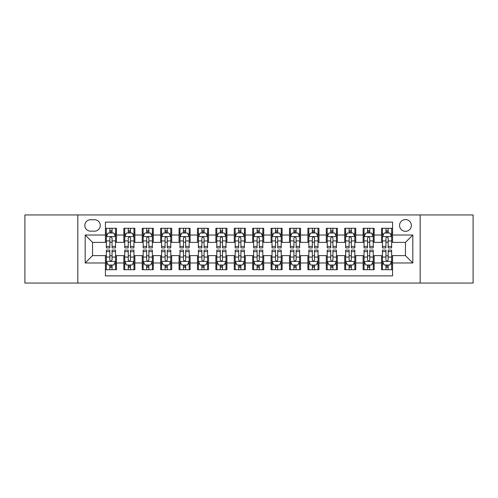 <?xml version="1.0" encoding="UTF-8"?>
<svg xmlns="http://www.w3.org/2000/svg" width="498" height="498" viewBox="0 0 498 498"><rect width="100%" height="100%" fill="white"/><g stroke="black" fill="none" stroke-linecap="round" stroke-linejoin="round"><path stroke-width="0.75" d="M405.453 219.55A5.889 5.889 0 0 0 399.564 225.438A5.889 5.889 0 0 0 405.453 231.327A5.889 5.889 0 0 0 411.348 225.438A5.889 5.889 0 0 0 405.453 219.55M420.181 283.051L473.1 283.051L473.1 214.949L420.181 214.949L420.181 283.051L77.819 283.051L77.819 214.949L24.9 214.949L24.9 283.051L77.819 283.051M392.573 228.296L381.53 228.296L381.53 235.012L374.166 235.012L374.166 242.377L381.53 242.377L381.53 235.012M374.166 235.012L374.166 228.296L363.123 228.296L363.123 235.012L355.759 235.012L355.759 242.377L363.123 242.377L363.123 235.012M355.759 235.012L355.759 228.296L344.716 228.296L344.716 235.012L337.351 235.012L337.351 242.377L344.716 242.377L344.716 235.012M337.351 235.012L337.351 228.296L326.308 228.296L326.308 235.012L318.944 235.012L318.944 242.377L326.308 242.377L326.308 235.012M318.944 235.012L318.944 228.296L307.901 228.296L307.901 235.012L300.537 235.012L300.537 242.377L307.901 242.377L307.901 235.012M300.537 235.012L300.537 228.296L289.494 228.296L289.494 235.012L282.129 235.012L282.129 242.377L289.494 242.377L289.494 235.012M282.129 235.012L282.129 228.296L271.086 228.296L271.086 235.012L263.728 235.012L263.728 242.377L271.086 242.377L271.086 235.012M263.728 235.012L263.728 228.296L252.679 228.296L252.679 235.012L245.321 235.012L245.321 242.377L252.679 242.377L252.679 235.012M245.321 235.012L245.321 228.296L234.272 228.296L234.272 235.012L226.914 235.012L226.914 242.377L234.272 242.377L234.272 235.012M226.914 235.012L226.914 228.296L215.871 228.296L215.871 235.012L208.506 235.012L208.506 242.377L215.871 242.377L215.871 235.012M208.506 235.012L208.506 228.296L197.463 228.296L197.463 235.012L190.099 235.012L190.099 242.377L197.463 242.377L197.463 235.012M190.099 235.012L190.099 228.296L179.056 228.296L179.056 235.012L171.692 235.012L171.692 242.377L179.056 242.377L179.056 235.012M171.692 235.012L171.692 228.296L160.649 228.296L160.649 235.012L153.284 235.012L153.284 242.377L160.649 242.377L160.649 235.012M153.284 235.012L153.284 228.296L142.241 228.296L142.241 235.012L134.877 235.012L134.877 242.377L142.241 242.377L142.241 235.012M134.877 235.012L134.877 228.296L123.834 228.296L123.834 242.377L116.47 242.377L116.47 228.296L105.427 228.296M105.427 269.704L116.47 269.704L116.47 255.623L123.834 255.623L123.834 269.704L134.877 269.704L134.877 255.623L142.241 255.623L142.241 262.988L134.877 262.988M142.241 262.988L142.241 269.704L153.284 269.704L153.284 255.623L160.649 255.623L160.649 262.988L153.284 262.988M160.649 262.988L160.649 269.704L171.692 269.704L171.692 255.623L179.056 255.623L179.056 262.988L171.692 262.988M179.056 262.988L179.056 269.704L190.099 269.704L190.099 255.623L197.463 255.623L197.463 262.988L190.099 262.988M197.463 262.988L197.463 269.704L208.506 269.704L208.506 255.623L215.871 255.623L215.871 262.988L208.506 262.988M215.871 262.988L215.871 269.704L226.914 269.704L226.914 255.623L234.272 255.623L234.272 262.988L226.914 262.988M234.272 262.988L234.272 269.704L245.321 269.704L245.321 255.623L252.679 255.623L252.679 262.988L245.321 262.988M252.679 262.988L252.679 269.704L263.728 269.704L263.728 255.623L271.086 255.623L271.086 262.988L263.728 262.988M271.086 262.988L271.086 269.704L282.129 269.704L282.129 255.623L289.494 255.623L289.494 262.988L282.129 262.988M289.494 262.988L289.494 269.704L300.537 269.704L300.537 255.623L307.901 255.623L307.901 262.988L300.537 262.988M307.901 262.988L307.901 269.704L318.944 269.704L318.944 255.623L326.308 255.623L326.308 262.988L318.944 262.988M326.308 262.988L326.308 269.704L337.351 269.704L337.351 255.623L344.716 255.623L344.716 262.988L337.351 262.988M344.716 262.988L344.716 269.704L355.759 269.704L355.759 255.623L363.123 255.623L363.123 262.988L355.759 262.988M363.123 262.988L363.123 269.704L374.166 269.704L374.166 255.623L381.53 255.623L381.53 262.988L374.166 262.988M90.518 231.147L94.57 231.147A5.708 5.708 0 0 0 100.272 225.438A5.708 5.708 0 0 0 94.57 219.736L90.518 219.736A5.708 5.708 0 0 0 84.816 225.438A5.708 5.708 0 0 0 90.518 231.147M420.181 214.949L77.819 214.949M392.573 235.012L392.573 222.127L105.427 222.127L105.427 242.377L92.547 242.377L92.547 255.623L105.427 255.623L105.427 275.873L392.573 275.873L392.573 255.623L405.453 255.623L405.453 242.377L392.573 242.377L392.573 235.012L412.817 235.012L412.817 262.988L392.573 262.988M105.427 262.988L85.183 262.988L85.183 235.012L105.427 235.012M381.53 262.988L381.53 269.704L392.573 269.704M105.427 232.896L106.348 232.896M109.846 232.896L112.056 232.896M115.555 232.896L116.47 232.896M105.427 242.19L106.348 242.19M109.846 242.19L112.056 242.19M115.555 242.19L116.47 242.19M105.427 255.81L106.348 255.81M109.846 255.81L112.056 255.81M115.555 255.81L116.47 255.81M105.427 265.104L106.348 265.104M109.846 265.104L112.056 265.104M115.555 265.104L116.47 265.104M123.834 242.19L124.755 242.19M128.254 242.19L130.464 242.19M133.962 242.19L134.877 242.19M123.834 232.896L124.755 232.896M128.254 232.896L130.464 232.896M133.962 232.896L134.877 232.896M123.834 255.81L124.755 255.81M128.254 255.81L130.464 255.81M133.962 255.81L134.877 255.81M123.834 265.104L124.755 265.104M128.254 265.104L130.464 265.104M133.962 265.104L134.877 265.104M142.241 255.81L143.163 255.81M146.661 255.81L148.871 255.81M152.363 255.81L153.284 255.81M142.241 265.104L143.163 265.104M146.661 265.104L148.871 265.104M152.363 265.104L153.284 265.104M142.241 232.896L143.163 232.896M146.661 232.896L148.871 232.896M152.363 232.896L153.284 232.896M142.241 242.19L143.163 242.19M146.661 242.19L148.871 242.19M152.363 242.19L153.284 242.19M160.649 255.81L161.57 255.81M165.068 255.81L167.272 255.81M170.77 255.81L171.692 255.81M160.649 265.104L161.57 265.104M165.068 265.104L167.272 265.104M170.77 265.104L171.692 265.104M160.649 232.896L161.57 232.896M165.068 232.896L167.272 232.896M170.77 232.896L171.692 232.896M160.649 242.19L161.57 242.19M165.068 242.19L167.272 242.19M170.77 242.19L171.692 242.19M179.056 255.81L179.977 255.81M183.476 255.81L185.679 255.81M189.178 255.81L190.099 255.81M179.056 265.104L179.977 265.104M183.476 265.104L185.679 265.104M189.178 265.104L190.099 265.104M179.056 232.896L179.977 232.896M183.476 232.896L185.679 232.896M189.178 232.896L190.099 232.896M179.056 242.19L179.977 242.19M183.476 242.19L185.679 242.19M189.178 242.19L190.099 242.19M197.463 255.81L198.385 255.81M201.877 255.81L204.087 255.81M207.585 255.81L208.506 255.81M197.463 265.104L198.385 265.104M201.877 265.104L204.087 265.104M207.585 265.104L208.506 265.104M197.463 232.896L198.385 232.896M201.877 232.896L204.087 232.896M207.585 232.896L208.506 232.896M197.463 242.19L198.385 242.19M201.877 242.19L204.087 242.19M207.585 242.19L208.506 242.19M215.871 255.81L216.786 255.81M220.284 255.81L222.494 255.81M225.992 255.81L226.914 255.81M215.871 265.104L216.786 265.104M220.284 265.104L222.494 265.104M225.992 265.104L226.914 265.104M215.871 232.896L216.786 232.896M220.284 232.896L222.494 232.896M225.992 232.896L226.914 232.896M215.871 242.19L216.786 242.19M220.284 242.19L222.494 242.19M225.992 242.19L226.914 242.19M234.272 255.81L235.193 255.81M238.691 255.81L240.901 255.81M244.4 255.81L245.321 255.81M234.272 265.104L235.193 265.104M238.691 265.104L240.901 265.104M244.4 265.104L245.321 265.104M234.272 232.896L235.193 232.896M238.691 232.896L240.901 232.896M244.4 232.896L245.321 232.896M234.272 242.19L235.193 242.19M238.691 242.19L240.901 242.19M244.4 242.19L245.321 242.19M252.679 255.81L253.6 255.81M257.099 255.81L259.309 255.81M262.807 255.81L263.728 255.81M252.679 265.104L253.6 265.104M257.099 265.104L259.309 265.104M262.807 265.104L263.728 265.104M252.679 232.896L253.6 232.896M257.099 232.896L259.309 232.896M262.807 232.896L263.728 232.896M252.679 242.19L253.6 242.19M257.099 242.19L259.309 242.19M262.807 242.19L263.728 242.19M271.086 255.81L272.008 255.81M275.506 255.81L277.716 255.81M281.214 255.81L282.129 255.81M271.086 265.104L272.008 265.104M275.506 265.104L277.716 265.104M281.214 265.104L282.129 265.104M271.086 232.896L272.008 232.896M275.506 232.896L277.716 232.896M281.214 232.896L282.129 232.896M271.086 242.19L272.008 242.19M275.506 242.19L277.716 242.19M281.214 242.19L282.129 242.19M289.494 255.81L290.415 255.81M293.913 255.81L296.123 255.81M299.615 255.81L300.537 255.81M289.494 265.104L290.415 265.104M293.913 265.104L296.123 265.104M299.615 265.104L300.537 265.104M289.494 232.896L290.415 232.896M293.913 232.896L296.123 232.896M299.615 232.896L300.537 232.896M289.494 242.19L290.415 242.19M293.913 242.19L296.123 242.19M299.615 242.19L300.537 242.19M307.901 255.81L308.822 255.81M312.321 255.81L314.524 255.81M318.023 255.81L318.944 255.81M307.901 265.104L308.822 265.104M312.321 265.104L314.524 265.104M318.023 265.104L318.944 265.104M307.901 232.896L308.822 232.896M312.321 232.896L314.524 232.896M318.023 232.896L318.944 232.896M307.901 242.19L308.822 242.19M312.321 242.19L314.524 242.19M318.023 242.19L318.944 242.19M326.308 255.81L327.23 255.81M330.728 255.81L332.932 255.81M336.43 255.81L337.351 255.81M326.308 265.104L327.23 265.104M330.728 265.104L332.932 265.104M336.43 265.104L337.351 265.104M326.308 232.896L327.23 232.896M330.728 232.896L332.932 232.896M336.43 232.896L337.351 232.896M326.308 242.19L327.23 242.19M330.728 242.19L332.932 242.19M336.43 242.19L337.351 242.19M344.716 255.81L345.637 255.81M349.129 255.81L351.339 255.81M354.837 255.81L355.759 255.81M344.716 265.104L345.637 265.104M349.129 265.104L351.339 265.104M354.837 265.104L355.759 265.104M344.716 232.896L345.637 232.896M349.129 232.896L351.339 232.896M354.837 232.896L355.759 232.896M344.716 242.19L345.637 242.19M349.129 242.19L351.339 242.19M354.837 242.19L355.759 242.19M363.123 255.81L364.038 255.81M367.536 255.81L369.746 255.81M373.245 255.81L374.166 255.81M363.123 265.104L364.038 265.104M367.536 265.104L369.746 265.104M373.245 265.104L374.166 265.104M363.123 232.896L364.038 232.896M367.536 232.896L369.746 232.896M373.245 232.896L374.166 232.896M363.123 242.19L364.038 242.19M367.536 242.19L369.746 242.19M373.245 242.19L374.166 242.19M381.53 255.81L382.445 255.81M385.944 255.81L388.154 255.81M391.652 255.81L392.573 255.81M381.53 265.104L382.445 265.104M385.944 265.104L388.154 265.104M391.652 265.104L392.573 265.104M381.53 232.896L382.445 232.896M385.944 232.896L388.154 232.896M391.652 232.896L392.573 232.896M381.53 242.19L382.445 242.19M385.944 242.19L388.154 242.19M391.652 242.19L392.573 242.19M92.547 242.377L85.183 235.012M92.547 255.623L85.183 262.988M412.817 235.012L405.453 242.377M412.817 262.988L405.453 255.623M112.056 230.686L109.846 230.686M115.555 246.398L112.056 246.398L112.056 247.898L115.555 247.898L115.555 236.668L113.712 232.989L108.191 232.989L106.348 236.668L106.348 247.898L109.846 247.898L109.846 246.398L106.348 246.398M106.348 236.668L106.348 228.296M115.555 236.668L115.555 228.296M109.846 232.989L109.846 228.296M112.056 228.296L112.056 232.989M112.056 246.398L112.056 238.05C111.322 236.631 110.581 236.631 109.846 238.05L109.846 246.398M109.846 267.314L112.056 267.314M106.348 251.602L109.846 251.602L109.846 250.102L106.348 250.102L106.348 261.332L108.191 265.011L113.712 265.011L115.555 261.332L115.555 250.102L112.056 250.102L112.056 251.602L115.555 251.602M115.555 261.332L115.555 269.704M106.348 261.332L106.348 269.704M112.056 265.011L112.056 269.704M109.846 269.704L109.846 265.011M109.846 251.602L109.846 259.95C110.581 261.369 111.315 261.369 112.056 259.95L112.056 251.602M130.464 230.686L128.254 230.686M133.962 246.398L130.464 246.398L130.464 247.898L133.962 247.898L133.962 236.668L132.119 232.989L126.598 232.989L124.755 236.668L124.755 247.898L128.254 247.898L128.254 246.398L124.755 246.398M124.755 236.668L124.755 228.296M133.962 236.668L133.962 228.296M128.254 232.989L128.254 228.296M130.464 228.296L130.464 232.989M130.464 246.398L130.464 238.05C129.729 236.631 128.988 236.631 128.254 238.05L128.254 246.398M148.871 230.686L146.661 230.686M152.363 246.398L148.871 246.398L148.871 247.898L152.363 247.898L152.363 236.668L150.527 232.989L145.005 232.989L143.163 236.668L143.163 247.898L146.661 247.898L146.661 246.398L143.163 246.398M143.163 236.668L143.163 228.296M152.363 236.668L152.363 228.296M146.661 232.989L146.661 228.296M148.871 228.296L148.871 232.989M148.871 246.398L148.871 238.05C148.13 236.631 147.396 236.631 146.661 238.05L146.661 246.398M167.272 230.686L165.068 230.686M170.77 246.398L167.272 246.398L167.272 247.898L170.77 247.898L170.77 236.668L168.934 232.989L163.412 232.989L161.57 236.668L161.57 247.898L165.068 247.898L165.068 246.398L161.57 246.398M161.57 236.668L161.57 228.296M170.77 236.668L170.77 228.296M165.068 232.989L165.068 228.296M167.272 228.296L167.272 232.989M167.272 246.398L167.272 238.05C166.537 236.631 165.803 236.631 165.068 238.05L165.068 246.398M185.679 230.686L183.476 230.686M189.178 246.398L185.679 246.398L185.679 247.898L189.178 247.898L189.178 236.668L187.335 232.989L181.814 232.989L179.977 236.668L179.977 247.898L183.476 247.898L183.476 246.398L179.977 246.398M179.977 236.668L179.977 228.296M189.178 236.668L189.178 228.296M183.476 232.989L183.476 228.296M185.679 228.296L185.679 232.989M185.679 246.398L185.679 238.05C184.945 236.631 184.21 236.631 183.476 238.05L183.476 246.398M128.254 267.314L130.464 267.314M124.755 251.602L128.254 251.602L128.254 250.102L124.755 250.102L124.755 261.332L126.598 265.011L132.119 265.011L133.962 261.332L133.962 250.102L130.464 250.102L130.464 251.602L133.962 251.602M133.962 261.332L133.962 269.704M124.755 261.332L124.755 269.704M130.464 265.011L130.464 269.704M128.254 269.704L128.254 265.011M128.254 251.602L128.254 259.95C128.988 261.369 129.723 261.369 130.464 259.95L130.464 251.602M146.661 267.314L148.871 267.314M143.163 251.602L146.661 251.602L146.661 250.102L143.163 250.102L143.163 261.332L145.005 265.011L150.527 265.011L152.363 261.332L152.363 250.102L148.871 250.102L148.871 251.602L152.363 251.602M152.363 261.332L152.363 269.704M143.163 261.332L143.163 269.704M148.871 265.011L148.871 269.704M146.661 269.704L146.661 265.011M146.661 251.602L146.661 259.95C147.396 261.369 148.13 261.369 148.871 259.95L148.871 251.602M165.068 267.314L167.272 267.314M161.57 251.602L165.068 251.602L165.068 250.102L161.57 250.102L161.57 261.332L163.412 265.011L168.934 265.011L170.77 261.332L170.77 250.102L167.272 250.102L167.272 251.602L170.77 251.602M170.77 261.332L170.77 269.704M161.57 261.332L161.57 269.704M167.272 265.011L167.272 269.704M165.068 269.704L165.068 265.011M165.068 251.602L165.068 259.95C165.803 261.369 166.537 261.369 167.272 259.95L167.272 251.602M183.476 267.314L185.679 267.314M179.977 251.602L183.476 251.602L183.476 250.102L179.977 250.102L179.977 261.332L181.814 265.011L187.335 265.011L189.178 261.332L189.178 250.102L185.679 250.102L185.679 251.602L189.178 251.602M189.178 261.332L189.178 269.704M179.977 261.332L179.977 269.704M185.679 265.011L185.679 269.704M183.476 269.704L183.476 265.011M183.476 251.602L183.476 259.95C184.21 261.369 184.945 261.369 185.679 259.95L185.679 251.602M204.087 230.686L201.877 230.686M207.585 246.398L204.087 246.398L204.087 247.898L207.585 247.898L207.585 236.668L205.742 232.989L200.221 232.989L198.385 236.668L198.385 247.898L201.877 247.898L201.877 246.398L198.385 246.398M198.385 236.668L198.385 228.296M207.585 236.668L207.585 228.296M201.877 232.989L201.877 228.296M204.087 228.296L204.087 232.989M204.087 246.398L204.087 238.05C203.352 236.631 202.618 236.631 201.877 238.05L201.877 246.398M201.877 267.314L204.087 267.314M198.385 251.602L201.877 251.602L201.877 250.102L198.385 250.102L198.385 261.332L200.221 265.011L205.742 265.011L207.585 261.332L207.585 250.102L204.087 250.102L204.087 251.602L207.585 251.602M207.585 261.332L207.585 269.704M198.385 261.332L198.385 269.704M204.087 265.011L204.087 269.704M201.877 269.704L201.877 265.011M201.877 251.602L201.877 259.95C202.618 261.369 203.352 261.369 204.087 259.95L204.087 251.602M222.494 230.686L220.284 230.686M225.992 246.398L222.494 246.398L222.494 247.898L225.992 247.898L225.992 236.668L224.15 232.989L218.628 232.989L216.786 236.668L216.786 247.898L220.284 247.898L220.284 246.398L216.786 246.398M216.786 236.668L216.786 228.296M225.992 236.668L225.992 228.296M220.284 232.989L220.284 228.296M222.494 228.296L222.494 232.989M222.494 246.398L222.494 238.05C221.759 236.631 221.025 236.631 220.284 238.05L220.284 246.398M220.284 267.314L222.494 267.314M216.786 251.602L220.284 251.602L220.284 250.102L216.786 250.102L216.786 261.332L218.628 265.011L224.15 265.011L225.992 261.332L225.992 250.102L222.494 250.102L222.494 251.602L225.992 251.602M225.992 261.332L225.992 269.704M216.786 261.332L216.786 269.704M222.494 265.011L222.494 269.704M220.284 269.704L220.284 265.011M220.284 251.602L220.284 259.95C221.019 261.369 221.759 261.369 222.494 259.95L222.494 251.602M240.901 230.686L238.691 230.686M244.4 246.398L240.901 246.398L240.901 247.898L244.4 247.898L244.4 236.668L242.557 232.989L237.036 232.989L235.193 236.668L235.193 247.898L238.691 247.898L238.691 246.398L235.193 246.398M235.193 236.668L235.193 228.296M244.4 236.668L244.4 228.296M238.691 232.989L238.691 228.296M240.901 228.296L240.901 232.989M240.901 246.398L240.901 238.05C240.167 236.631 239.432 236.631 238.691 238.05L238.691 246.398M238.691 267.314L240.901 267.314M235.193 251.602L238.691 251.602L238.691 250.102L235.193 250.102L235.193 261.332L237.036 265.011L242.557 265.011L244.4 261.332L244.4 250.102L240.901 250.102L240.901 251.602L244.4 251.602M244.4 261.332L244.4 269.704M235.193 261.332L235.193 269.704M240.901 265.011L240.901 269.704M238.691 269.704L238.691 265.011M238.691 251.602L238.691 259.95C239.426 261.369 240.167 261.369 240.901 259.95L240.901 251.602M259.309 230.686L257.099 230.686M262.807 246.398L259.309 246.398L259.309 247.898L262.807 247.898L262.807 236.668L260.964 232.989L255.443 232.989L253.6 236.668L253.6 247.898L257.099 247.898L257.099 246.398L253.6 246.398M253.6 236.668L253.6 228.296M262.807 236.668L262.807 228.296M257.099 232.989L257.099 228.296M259.309 228.296L259.309 232.989M259.309 246.398L259.309 238.05C258.574 236.631 257.833 236.631 257.099 238.05L257.099 246.398M257.099 267.314L259.309 267.314M253.6 251.602L257.099 251.602L257.099 250.102L253.6 250.102L253.6 261.332L255.443 265.011L260.964 265.011L262.807 261.332L262.807 250.102L259.309 250.102L259.309 251.602L262.807 251.602M262.807 261.332L262.807 269.704M253.6 261.332L253.6 269.704M259.309 265.011L259.309 269.704M257.099 269.704L257.099 265.011M257.099 251.602L257.099 259.95C257.833 261.369 258.568 261.369 259.309 259.95L259.309 251.602M277.716 230.686L275.506 230.686M281.214 246.398L277.716 246.398L277.716 247.898L281.214 247.898L281.214 236.668L279.372 232.989L273.85 232.989L272.008 236.668L272.008 247.898L275.506 247.898L275.506 246.398L272.008 246.398M272.008 236.668L272.008 228.296M281.214 236.668L281.214 228.296M275.506 232.989L275.506 228.296M277.716 228.296L277.716 232.989M277.716 246.398L277.716 238.05C276.981 236.631 276.241 236.631 275.506 238.05L275.506 246.398M275.506 267.314L277.716 267.314M272.008 251.602L275.506 251.602L275.506 250.102L272.008 250.102L272.008 261.332L273.85 265.011L279.372 265.011L281.214 261.332L281.214 250.102L277.716 250.102L277.716 251.602L281.214 251.602M281.214 261.332L281.214 269.704M272.008 261.332L272.008 269.704M277.716 265.011L277.716 269.704M275.506 269.704L275.506 265.011M275.506 251.602L275.506 259.95C276.241 261.369 276.975 261.369 277.716 259.95L277.716 251.602M296.123 230.686L293.913 230.686M299.615 246.398L296.123 246.398L296.123 247.898L299.615 247.898L299.615 236.668L297.779 232.989L292.258 232.989L290.415 236.668L290.415 247.898L293.913 247.898L293.913 246.398L290.415 246.398M290.415 236.668L290.415 228.296M299.615 236.668L299.615 228.296M293.913 232.989L293.913 228.296M296.123 228.296L296.123 232.989M296.123 246.398L296.123 238.05C295.382 236.631 294.648 236.631 293.913 238.05L293.913 246.398M293.913 267.314L296.123 267.314M290.415 251.602L293.913 251.602L293.913 250.102L290.415 250.102L290.415 261.332L292.258 265.011L297.779 265.011L299.615 261.332L299.615 250.102L296.123 250.102L296.123 251.602L299.615 251.602M299.615 261.332L299.615 269.704M290.415 261.332L290.415 269.704M296.123 265.011L296.123 269.704M293.913 269.704L293.913 265.011M293.913 251.602L293.913 259.95C294.648 261.369 295.382 261.369 296.123 259.95L296.123 251.602M314.524 230.686L312.321 230.686M318.023 246.398L314.524 246.398L314.524 247.898L318.023 247.898L318.023 236.668L316.186 232.989L310.665 232.989L308.822 236.668L308.822 247.898L312.321 247.898L312.321 246.398L308.822 246.398M308.822 236.668L308.822 228.296M318.023 236.668L318.023 228.296M312.321 232.989L312.321 228.296M314.524 228.296L314.524 232.989M314.524 246.398L314.524 238.05C313.79 236.631 313.055 236.631 312.321 238.05L312.321 246.398M312.321 267.314L314.524 267.314M308.822 251.602L312.321 251.602L312.321 250.102L308.822 250.102L308.822 261.332L310.665 265.011L316.186 265.011L318.023 261.332L318.023 250.102L314.524 250.102L314.524 251.602L318.023 251.602M318.023 261.332L318.023 269.704M308.822 261.332L308.822 269.704M314.524 265.011L314.524 269.704M312.321 269.704L312.321 265.011M312.321 251.602L312.321 259.95C313.055 261.369 313.79 261.369 314.524 259.95L314.524 251.602M332.932 230.686L330.728 230.686M336.43 246.398L332.932 246.398L332.932 247.898L336.43 247.898L336.43 236.668L334.588 232.989L329.066 232.989L327.23 236.668L327.23 247.898L330.728 247.898L330.728 246.398L327.23 246.398M327.23 236.668L327.23 228.296M336.43 236.668L336.43 228.296M330.728 232.989L330.728 228.296M332.932 228.296L332.932 232.989M332.932 246.398L332.932 238.05C332.197 236.631 331.463 236.631 330.728 238.05L330.728 246.398M330.728 267.314L332.932 267.314M327.23 251.602L330.728 251.602L330.728 250.102L327.23 250.102L327.23 261.332L329.066 265.011L334.588 265.011L336.43 261.332L336.43 250.102L332.932 250.102L332.932 251.602L336.43 251.602M336.43 261.332L336.43 269.704M327.23 261.332L327.23 269.704M332.932 265.011L332.932 269.704M330.728 269.704L330.728 265.011M330.728 251.602L330.728 259.95C331.463 261.369 332.197 261.369 332.932 259.95L332.932 251.602M349.129 267.314L351.339 267.314M345.637 251.602L349.129 251.602L349.129 250.102L345.637 250.102L345.637 261.332L347.473 265.011L352.995 265.011L354.837 261.332L354.837 250.102L351.339 250.102L351.339 251.602L354.837 251.602M354.837 261.332L354.837 269.704M345.637 261.332L345.637 269.704M351.339 265.011L351.339 269.704M349.129 269.704L349.129 265.011M349.129 251.602L349.129 259.95C349.87 261.369 350.604 261.369 351.339 259.95L351.339 251.602M367.536 267.314L369.746 267.314M364.038 251.602L367.536 251.602L367.536 250.102L364.038 250.102L364.038 261.332L365.881 265.011L371.402 265.011L373.245 261.332L373.245 250.102L369.746 250.102L369.746 251.602L373.245 251.602M373.245 261.332L373.245 269.704M364.038 261.332L364.038 269.704M369.746 265.011L369.746 269.704M367.536 269.704L367.536 265.011M367.536 251.602L367.536 259.95C368.271 261.369 369.012 261.369 369.746 259.95L369.746 251.602M351.339 230.686L349.129 230.686M354.837 246.398L351.339 246.398L351.339 247.898L354.837 247.898L354.837 236.668L352.995 232.989L347.473 232.989L345.637 236.668L345.637 247.898L349.129 247.898L349.129 246.398L345.637 246.398M345.637 236.668L345.637 228.296M354.837 236.668L354.837 228.296M349.129 232.989L349.129 228.296M351.339 228.296L351.339 232.989M351.339 246.398L351.339 238.05C350.604 236.631 349.87 236.631 349.129 238.05L349.129 246.398M369.746 230.686L367.536 230.686M373.245 246.398L369.746 246.398L369.746 247.898L373.245 247.898L373.245 236.668L371.402 232.989L365.881 232.989L364.038 236.668L364.038 247.898L367.536 247.898L367.536 246.398L364.038 246.398M364.038 236.668L364.038 228.296M373.245 236.668L373.245 228.296M367.536 232.989L367.536 228.296M369.746 228.296L369.746 232.989M369.746 246.398L369.746 238.05C369.012 236.631 368.277 236.631 367.536 238.05L367.536 246.398M388.154 230.686L385.944 230.686M391.652 246.398L388.154 246.398L388.154 247.898L391.652 247.898L391.652 236.668L389.81 232.989L384.288 232.989L382.445 236.668L382.445 247.898L385.944 247.898L385.944 246.398L382.445 246.398M382.445 236.668L382.445 228.296M391.652 236.668L391.652 228.296M385.944 232.989L385.944 228.296M388.154 228.296L388.154 232.989M388.154 246.398L388.154 238.05C387.419 236.631 386.685 236.631 385.944 238.05L385.944 246.398M385.944 267.314L388.154 267.314M382.445 251.602L385.944 251.602L385.944 250.102L382.445 250.102L382.445 261.332L384.288 265.011L389.81 265.011L391.652 261.332L391.652 250.102L388.154 250.102L388.154 251.602L391.652 251.602M391.652 261.332L391.652 269.704M382.445 261.332L382.445 269.704M388.154 265.011L388.154 269.704M385.944 269.704L385.944 265.011M385.944 251.602L385.944 259.95C386.678 261.369 387.419 261.369 388.154 259.95L388.154 251.602M123.834 262.988L116.47 262.988M123.834 235.012L116.47 235.012M115.505 236.575L106.398 236.575M106.348 233.998L107.686 233.998M114.216 233.998L115.555 233.998M109.846 240.932L106.348 240.932M115.555 240.932L112.056 240.932M112.056 231.856L109.846 231.856M106.398 261.425L115.505 261.425M115.555 264.002L114.216 264.002M107.686 264.002L106.348 264.002M112.056 257.068L115.555 257.068M106.348 257.068L109.846 257.068M109.846 266.144L112.056 266.144M133.912 236.575L124.799 236.575M124.755 233.998L126.087 233.998M132.624 233.998L133.962 233.998M128.254 240.932L124.755 240.932M133.962 240.932L130.464 240.932M130.464 231.856L128.254 231.856M152.32 236.575L143.206 236.575M143.163 233.998L144.495 233.998M151.031 233.998L152.363 233.998M146.661 240.932L143.163 240.932M152.363 240.932L148.871 240.932M148.871 231.856L146.661 231.856M170.727 236.575L161.613 236.575M161.57 233.998L162.902 233.998M169.438 233.998L170.77 233.998M165.068 240.932L161.57 240.932M170.77 240.932L167.272 240.932M167.272 231.856L165.068 231.856M189.134 236.575L180.021 236.575M179.977 233.998L181.309 233.998M187.846 233.998L189.178 233.998M183.476 240.932L179.977 240.932M189.178 240.932L185.679 240.932M185.679 231.856L183.476 231.856M124.799 261.425L133.912 261.425M133.962 264.002L132.624 264.002M126.087 264.002L124.755 264.002M130.464 257.068L133.962 257.068M124.755 257.068L128.254 257.068M128.254 266.144L130.464 266.144M143.206 261.425L152.32 261.425M152.363 264.002L151.031 264.002M144.495 264.002L143.163 264.002M148.871 257.068L152.363 257.068M143.163 257.068L146.661 257.068M146.661 266.144L148.871 266.144M161.613 261.425L170.727 261.425M170.77 264.002L169.438 264.002M162.902 264.002L161.57 264.002M167.272 257.068L170.77 257.068M161.57 257.068L165.068 257.068M165.068 266.144L167.272 266.144M180.021 261.425L189.134 261.425M189.178 264.002L187.846 264.002M181.309 264.002L179.977 264.002M185.679 257.068L189.178 257.068M179.977 257.068L183.476 257.068M183.476 266.144L185.679 266.144M207.542 236.575L198.428 236.575M198.385 233.998L199.717 233.998M206.253 233.998L207.585 233.998M201.877 240.932L198.385 240.932M207.585 240.932L204.087 240.932M204.087 231.856L201.877 231.856M198.428 261.425L207.542 261.425M207.585 264.002L206.253 264.002M199.717 264.002L198.385 264.002M204.087 257.068L207.585 257.068M198.385 257.068L201.877 257.068M201.877 266.144L204.087 266.144M225.949 236.575L216.835 236.575M216.786 233.998L218.124 233.998M224.66 233.998L225.992 233.998M220.284 240.932L216.786 240.932M225.992 240.932L222.494 240.932M222.494 231.856L220.284 231.856M216.835 261.425L225.949 261.425M225.992 264.002L224.66 264.002M218.124 264.002L216.786 264.002M222.494 257.068L225.992 257.068M216.786 257.068L220.284 257.068M220.284 266.144L222.494 266.144M244.35 236.575L235.243 236.575M235.193 233.998L236.531 233.998M243.061 233.998L244.4 233.998M238.691 240.932L235.193 240.932M244.4 240.932L240.901 240.932M240.901 231.856L238.691 231.856M235.243 261.425L244.35 261.425M244.4 264.002L243.061 264.002M236.531 264.002L235.193 264.002M240.901 257.068L244.4 257.068M235.193 257.068L238.691 257.068M238.691 266.144L240.901 266.144M262.757 236.575L253.65 236.575M253.6 233.998L254.939 233.998M261.469 233.998L262.807 233.998M257.099 240.932L253.6 240.932M262.807 240.932L259.309 240.932M259.309 231.856L257.099 231.856M253.65 261.425L262.757 261.425M262.807 264.002L261.469 264.002M254.939 264.002L253.6 264.002M259.309 257.068L262.807 257.068M253.6 257.068L257.099 257.068M257.099 266.144L259.309 266.144M281.165 236.575L272.051 236.575M272.008 233.998L273.34 233.998M279.876 233.998L281.214 233.998M275.506 240.932L272.008 240.932M281.214 240.932L277.716 240.932M277.716 231.856L275.506 231.856M272.051 261.425L281.165 261.425M281.214 264.002L279.876 264.002M273.34 264.002L272.008 264.002M277.716 257.068L281.214 257.068M272.008 257.068L275.506 257.068M275.506 266.144L277.716 266.144M299.572 236.575L290.459 236.575M290.415 233.998L291.747 233.998M298.283 233.998L299.615 233.998M293.913 240.932L290.415 240.932M299.615 240.932L296.123 240.932M296.123 231.856L293.913 231.856M290.459 261.425L299.572 261.425M299.615 264.002L298.283 264.002M291.747 264.002L290.415 264.002M296.123 257.068L299.615 257.068M290.415 257.068L293.913 257.068M293.913 266.144L296.123 266.144M317.979 236.575L308.866 236.575M308.822 233.998L310.154 233.998M316.691 233.998L318.023 233.998M312.321 240.932L308.822 240.932M318.023 240.932L314.524 240.932M314.524 231.856L312.321 231.856M308.866 261.425L317.979 261.425M318.023 264.002L316.691 264.002M310.154 264.002L308.822 264.002M314.524 257.068L318.023 257.068M308.822 257.068L312.321 257.068M312.321 266.144L314.524 266.144M336.387 236.575L327.273 236.575M327.23 233.998L328.562 233.998M335.098 233.998L336.43 233.998M330.728 240.932L327.23 240.932M336.43 240.932L332.932 240.932M332.932 231.856L330.728 231.856M327.273 261.425L336.387 261.425M336.43 264.002L335.098 264.002M328.562 264.002L327.23 264.002M332.932 257.068L336.43 257.068M327.23 257.068L330.728 257.068M330.728 266.144L332.932 266.144M345.68 261.425L354.794 261.425M354.837 264.002L353.505 264.002M346.969 264.002L345.637 264.002M351.339 257.068L354.837 257.068M345.637 257.068L349.129 257.068M349.129 266.144L351.339 266.144M364.088 261.425L373.201 261.425M373.245 264.002L371.913 264.002M365.376 264.002L364.038 264.002M369.746 257.068L373.245 257.068M364.038 257.068L367.536 257.068M367.536 266.144L369.746 266.144M354.794 236.575L345.68 236.575M345.637 233.998L346.969 233.998M353.505 233.998L354.837 233.998M349.129 240.932L345.637 240.932M354.837 240.932L351.339 240.932M351.339 231.856L349.129 231.856M373.201 236.575L364.088 236.575M364.038 233.998L365.376 233.998M371.913 233.998L373.245 233.998M367.536 240.932L364.038 240.932M373.245 240.932L369.746 240.932M369.746 231.856L367.536 231.856M391.602 236.575L382.495 236.575M382.445 233.998L383.784 233.998M390.314 233.998L391.652 233.998M385.944 240.932L382.445 240.932M391.652 240.932L388.154 240.932M388.154 231.856L385.944 231.856M382.495 261.425L391.602 261.425M391.652 264.002L390.314 264.002M383.784 264.002L382.445 264.002M388.154 257.068L391.652 257.068M382.445 257.068L385.944 257.068M385.944 266.144L388.154 266.144"/></g></svg>
